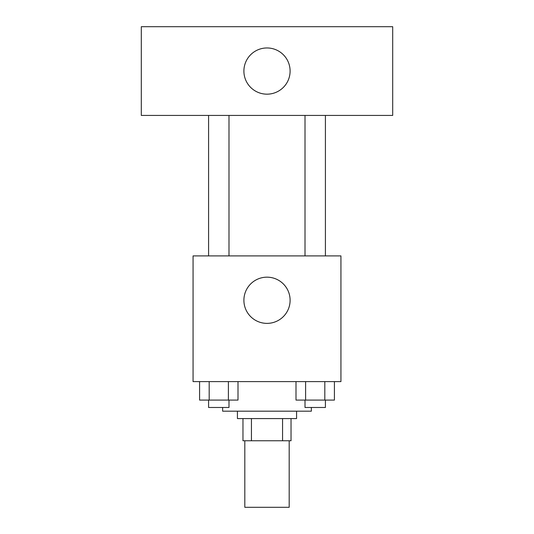 <?xml version="1.0" encoding="UTF-8"?>
<svg xmlns="http://www.w3.org/2000/svg" width="534" height="534" viewBox="0 0 534 534"><rect width="100%" height="100%" fill="white"/><g stroke="black" fill="none" stroke-linecap="round" stroke-linejoin="round"><path stroke-width="0.8" d="M244.819 440.757L244.819 507.3L289.181 507.3L289.181 440.757M282.559 418.576L282.559 440.757L242.97 440.757L242.97 418.576M282.559 440.757L291.03 440.757L291.03 418.576L291.03 440.757M296.577 411.18L296.577 418.576L237.423 418.576L237.423 411.18M251.441 418.576L251.441 440.757M222.638 407.482L222.638 411.18L311.362 411.18L311.362 407.482M340.939 381.603L193.061 381.603L193.061 255.906L340.939 255.906L340.939 381.603M290.109 300.275A23.109 23.109 0 0 1 255.446 320.28A23.109 23.109 0 0 1 255.446 280.263A23.109 23.109 0 0 1 290.109 300.275M305.007 255.906L305.007 115.424M228.993 115.424L228.993 255.906M392.697 115.424L141.303 115.424L141.303 26.7L392.697 26.7L392.697 115.424M267 47.96A23.109 23.109 0 0 1 287.012 82.616A23.109 23.109 0 0 1 246.988 82.616A23.109 23.109 0 0 1 267 47.96M334.418 381.603L334.418 400.086L295.996 400.086L295.996 381.603M324.812 381.603L324.812 400.086M305.602 381.603L305.602 400.086M325.413 400.086L325.413 407.482L305.007 407.482L305.007 400.086M238.004 381.603L238.004 400.086L199.582 400.086L199.582 381.603M228.398 381.603L228.398 400.086M209.188 381.603L209.188 400.086M228.993 400.086L228.993 407.482L208.587 407.482L208.587 400.086M325.413 255.906L325.413 115.424M208.587 115.424L208.587 255.906"/></g></svg>
